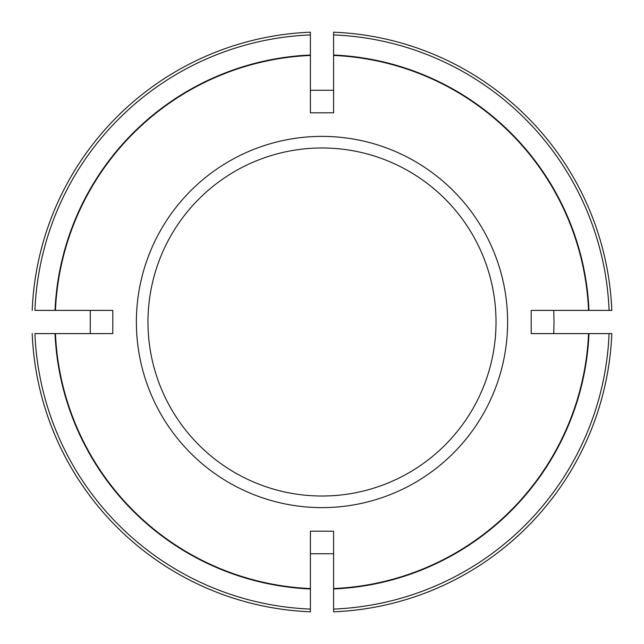<?xml version="1.0" encoding="UTF-8"?>
<svg xmlns="http://www.w3.org/2000/svg" width="644" height="644" viewBox="0 0 644 644"><rect width="100%" height="100%" fill="white"/><g stroke="black" fill="none" stroke-linecap="round" stroke-linejoin="round"><path stroke-width="0.97" d="M588.552 333.6A266.801 266.801 0 0 1 333.6 588.552L333.6 611.8A290.033 290.033 0 0 0 611.8 333.6L531.203 333.6L553.735 333.6L554.025 322L553.735 310.4L531.203 310.4L611.8 310.4A290.033 290.033 0 0 0 333.6 32.2L333.6 112.797L333.6 90.265L310.4 90.265L310.4 93.75M310.4 611.542L310.4 609.079A287.313 287.313 0 0 1 34.921 333.6L112.797 333.6L90.265 333.6L90.265 310.4L112.797 310.4L55.448 310.4A266.801 266.801 0 0 1 310.4 55.448L310.4 112.797L333.6 112.797M333.6 588.552L333.6 531.203L333.6 553.735L310.4 553.735L310.4 531.203L310.4 610.786M588.552 310.4A266.801 266.801 0 0 0 333.6 55.448M55.448 333.6A266.801 266.801 0 0 0 310.4 588.552M310.4 32.2A290.033 290.033 0 0 0 32.2 310.4A290.033 290.033 0 0 1 310.4 32.2L310.4 34.921A287.313 287.313 0 0 0 34.921 310.4L55.448 310.4M112.797 333.6L112.797 310.4M333.6 531.203L310.4 531.203M531.203 310.4L531.203 333.6M310.4 34.921L310.4 55.448M147.983 322A174.017 174.017 0 0 0 409.012 472.704A174.017 174.017 0 0 0 409.012 171.296A174.017 174.017 0 0 0 147.983 322A174.017 174.017 0 0 0 409.012 472.704A174.017 174.017 0 0 0 409.012 171.296A174.017 174.017 0 0 0 147.983 322M32.2 333.6A290.033 290.033 0 0 0 310.4 611.8A290.033 290.033 0 0 1 32.2 333.6M310.4 112.797L310.4 90.265M333.6 609.079A287.313 287.313 0 0 0 609.079 333.6M333.6 588.978A267.228 267.228 0 0 0 588.978 333.6M588.978 310.4A267.228 267.228 0 0 0 333.6 55.022M55.022 333.6A267.228 267.228 0 0 0 310.4 588.978M136.383 322A185.617 185.617 0 0 0 414.808 482.75A185.617 185.617 0 0 0 414.808 161.25A185.617 185.617 0 0 0 136.383 322M333.6 611.8A290.033 290.033 0 0 0 611.8 333.6M611.8 310.4A290.033 290.033 0 0 0 333.6 32.2M310.4 55.022A267.228 267.228 0 0 0 55.022 310.4M609.079 310.4A287.313 287.313 0 0 0 333.6 34.921"/></g></svg>
